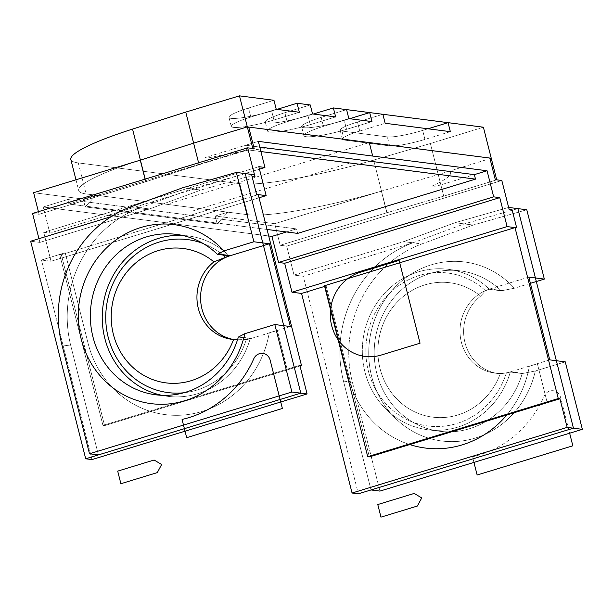 <?xml version="1.0" encoding="UTF-8"?>
<svg xmlns="http://www.w3.org/2000/svg" width="613" height="613" viewBox="0 0 613 613"><rect width="100%" height="100%" fill="white"/><g stroke="black" fill="none" stroke-linecap="round" stroke-linejoin="round"><path stroke-width="0.46" stroke-dasharray="3.06 2.3" d="M299.841 365.333L246.74 381.539A99.321 92.847 97.3 0 0 269.26 332.821A99.321 92.847 97.3 0 1 165.249 414.618A99.321 92.847 97.3 0 0 269.26 332.821L277.306 330.361L287.137 369.21L277.306 330.361L269.26 332.821L277.306 330.361L287.137 369.21L299.841 365.333L287.137 369.21L277.306 330.361L269.26 332.821A99.321 92.847 97.3 0 1 246.74 381.539A99.321 92.847 97.3 0 1 165.257 414.618A99.321 92.847 97.3 0 1 88.142 343.495L88.142 343.495A99.321 92.847 97.3 0 0 149.687 411.147L102.938 425.407L104.593 425.621L300.01 365.999L104.593 425.621L61.338 254.679L104.593 425.621L102.938 425.407L104.593 425.621L300.01 365.999M91.973 459.589L41.477 260.027L91.973 459.589L41.477 260.027L65.193 252.786L88.142 343.495A99.321 92.847 97.3 0 0 165.249 414.618L165.257 414.618A99.321 92.847 97.3 0 1 149.687 411.147L246.74 381.539A99.321 92.847 97.3 0 1 165.257 414.618A99.321 92.847 97.3 0 0 269.26 332.821A99.321 92.847 97.3 0 1 246.74 381.539L287.137 369.21L277.306 330.361L287.137 369.21L246.74 381.539A99.321 92.847 97.3 0 1 165.257 414.618A99.321 92.847 97.3 0 1 149.687 411.147A99.321 92.847 97.3 0 1 88.142 343.495L65.193 252.786L59.683 254.472L61.338 254.679L104.593 425.621M183.785 392.772A77.115 72.089 -82.7 0 0 246.296 339.502L237.53 339.755L246.296 339.502A77.115 72.089 -82.7 0 1 183.785 392.772A77.115 72.089 -82.7 0 0 246.296 339.502A43.102 40.289 -82.7 0 0 250.227 338.614L238.342 337.089L250.227 338.614A80.862 75.591 97.3 0 1 167.61 396.312A80.862 75.591 97.3 0 1 161.694 395.293A80.862 75.591 97.3 0 0 167.61 396.312A80.862 75.591 97.3 0 1 161.694 395.293M182.245 235.392A80.862 75.591 97.3 0 1 188.222 235.905A80.862 75.591 97.3 0 0 182.245 235.392A80.862 75.591 97.3 0 1 188.222 235.905A80.862 75.591 97.3 0 1 229.285 255.866A80.862 75.591 97.3 0 0 188.222 235.905A80.862 75.591 97.3 0 1 229.285 255.866M222.879 255.039A77.115 72.089 -82.7 0 0 202.98 243.422A77.115 72.089 -82.7 0 1 222.879 255.039A77.115 72.089 -82.7 0 0 202.98 243.422M276.241 109.29L250.84 117.037L276.241 109.29L250.84 117.037L248.564 108.041L273.965 100.294L248.564 108.041A32.795 4.529 165.8 0 0 228.986 117.367A32.795 4.529 165.8 0 0 271.659 111.007L276.992 109.382M312.553 113.957L287.145 121.703L312.553 113.957L287.145 121.703L284.869 112.708L310.27 104.953L284.869 112.708A32.795 4.529 165.8 0 0 265.291 122.033A32.795 4.529 165.8 0 0 307.964 115.673L313.297 114.049M348.858 118.616L323.449 126.37L348.858 118.616L323.449 126.37L321.174 117.374L346.583 109.62L321.174 117.374A32.795 4.529 165.8 0 0 301.604 126.699A32.795 4.529 165.8 0 0 344.268 120.34L349.602 118.715L344.268 120.34A32.795 4.529 -14.2 0 1 303.749 127.696A32.795 4.529 -14.2 0 1 321.174 117.374A32.795 4.529 165.8 0 0 301.604 126.699A32.795 4.529 165.8 0 0 344.268 120.34L346.544 129.335L371.961 121.589L346.544 129.335L344.268 120.34A32.795 4.529 165.8 0 1 301.604 126.699A32.795 4.529 165.8 0 1 321.174 117.374L323.449 126.37A32.795 4.529 165.8 0 0 303.879 135.695A32.795 4.529 165.8 0 0 346.544 129.335L344.268 120.34M450.348 131.657L424.939 139.412A28.114 3.877 -14.2 0 1 389.63 145.894L344.245 140.055A28.114 3.877 -14.2 0 1 342.406 139.205A28.114 3.877 -14.2 0 1 359.754 131.036L357.479 122.041L382.88 114.286L357.479 122.041A28.114 3.877 -14.2 0 0 340.131 130.209A28.114 3.877 -14.2 0 1 357.479 122.041A28.114 3.877 -14.2 0 0 340.131 130.209A28.114 3.877 -14.2 0 0 341.97 131.059A28.114 3.877 -14.2 0 1 340.131 130.209A28.114 3.877 -14.2 0 0 341.97 131.059L387.355 136.891L341.97 131.059A28.114 3.877 -14.2 0 1 357.479 122.041L359.754 131.036L385.163 123.282M359.754 131.036A28.114 3.877 -14.2 0 0 342.406 139.205A28.114 3.877 -14.2 0 0 344.245 140.055L389.63 145.894A28.114 3.877 -14.2 0 0 424.939 139.412L422.663 130.416A28.114 3.877 -14.2 0 1 387.355 136.891L341.97 131.059L387.355 136.891A28.114 3.877 -14.2 0 0 422.663 130.416A28.114 3.877 -14.2 0 1 387.355 136.891A28.114 3.877 -14.2 0 0 422.663 130.416L427.997 128.791L422.663 130.416L427.997 128.791L422.663 130.416L424.939 139.412A28.114 3.877 -14.2 0 1 389.63 145.894L344.245 140.055A28.114 3.877 -14.2 0 1 342.406 139.205A28.114 3.877 -14.2 0 1 359.754 131.036L357.479 122.041M483.389 127.205L430.395 143.526L483.389 127.205L430.395 143.526L373.662 160.07L386.979 212.703A113.374 15.654 165.8 0 1 386.841 212.742A113.374 15.654 165.8 0 0 386.979 212.703L443.712 196.16L386.979 212.703A113.374 15.654 165.8 0 1 386.841 212.742L280.195 245.277L286.708 246.119L501.817 180.49L286.708 246.119L294.033 275.068L303.274 276.256L358.329 493.817M70.824 159.457A113.374 15.654 -14.2 0 0 78.265 162.905L239.775 183.662L78.265 162.905A113.374 15.654 -14.2 0 1 70.824 159.457A113.374 15.654 -14.2 0 0 78.265 162.905L239.775 183.662A113.374 15.654 165.8 0 0 373.662 160.07L386.979 212.703L443.712 196.16L496.706 179.831L443.712 196.16L430.395 143.526L373.662 160.07L386.979 212.703M33.623 192.704L83.215 199.079L95.912 195.202L83.215 199.079L85.184 206.88L83.215 199.079L33.623 192.704L83.215 199.079L95.912 195.202L86.119 193.946L166.874 204.321L369.287 142.568M75.974 179.785L78.679 190.49A113.374 15.654 165.8 0 1 140.27 160.169A113.374 15.654 165.8 0 0 78.679 190.49A113.374 15.654 165.8 0 0 86.119 193.946A113.374 15.654 -14.2 0 1 140.27 160.169A113.374 15.654 165.8 0 0 78.679 190.49A113.374 15.654 165.8 0 0 86.119 193.946L227.936 212.167L217.209 223.845L227.944 212.175L95.919 195.21L227.936 212.167L215.232 216.044L217.209 223.845L227.944 212.175M324.637 286.401L325.273 286.21L348.222 376.918A99.321 92.847 -82.7 0 0 352.375 389.722L369.371 456.892L352.375 389.722A99.321 92.847 -82.7 0 1 348.222 376.918L325.273 286.21L348.222 376.918A99.321 92.847 -82.7 0 0 425.338 448.042A99.321 92.847 -82.7 0 1 348.222 376.918L325.273 286.21L324.637 286.401L325.273 286.21L348.222 376.918A99.321 92.847 -82.7 0 0 352.375 389.722L326.116 285.949L324.469 285.742M425.338 448.042A99.321 92.847 -82.7 0 1 348.222 376.918L325.273 286.21L326.116 285.949L352.375 389.722A99.321 92.847 -82.7 0 0 409.768 444.563A99.321 92.847 -82.7 0 1 352.375 389.722L326.116 285.949L325.273 286.21L326.116 285.949M286.478 231.959L296.516 228.894L297.65 233.392L296.516 228.894L286.478 231.959L296.516 228.894L67.782 199.501L43.224 206.995L67.782 199.501L68.924 203.999L67.782 199.501L296.516 228.894L67.782 199.501L43.224 206.995L268.701 235.967L43.224 206.995L49.829 233.086L259.452 169.134L49.829 233.086L43.224 206.995L268.701 235.967M529.341 366.237L537.386 363.785L547.217 402.634L537.386 363.785L529.341 366.237L537.386 363.785L547.217 402.634L537.386 363.785L529.341 366.237L537.386 363.785L547.217 402.634L537.386 363.785L529.341 366.237A99.321 92.847 -82.7 0 1 506.821 414.955A99.321 92.847 -82.7 0 0 529.341 366.237A99.321 92.847 -82.7 0 1 506.821 414.955A99.321 92.847 -82.7 0 0 529.341 366.237A99.321 92.847 -82.7 0 1 506.821 414.955A99.321 92.847 -82.7 0 0 529.341 366.237M38.948 238.695L39.891 242.411L38.948 238.695L39.891 242.411L149.48 208.979A113.374 105.988 -82.7 0 1 149.526 208.964L200.888 190.061L254.495 174.774M245.254 173.586L191.647 188.873L140.285 207.776A113.374 105.988 -82.7 0 0 70.855 346.046L98.402 454.907L70.855 346.046A113.374 105.988 97.3 0 1 140.239 207.792L111.16 216.657L140.239 207.792L149.48 208.979L39.891 242.411L30.65 241.223L39.891 242.411L149.48 208.979A113.374 105.988 -82.7 0 1 149.526 208.964L200.888 190.061L182.735 187.731L200.888 190.061L149.526 208.964A113.374 105.988 -82.7 0 0 149.48 208.979L140.239 207.792L111.16 216.657M258.234 194.612L61.338 254.679L258.234 194.612L61.338 254.679L59.683 254.472L102.938 425.407L149.687 411.147A99.321 92.847 97.3 0 1 88.142 343.495L65.193 252.786L59.683 254.472L102.938 425.407L246.74 381.539L149.687 411.147A99.321 92.847 97.3 0 0 165.257 414.618A99.321 92.847 97.3 0 1 88.142 343.495L65.193 252.786L59.683 254.472L61.338 254.679M41.477 260.027L51.048 261.253L41.477 260.027L65.185 252.786L41.477 260.027L51.048 261.253L259.046 197.792L51.048 261.253L43.722 232.304L258.832 166.675L43.722 232.304L49.829 233.086L259.452 169.134M501.817 180.49L286.708 246.119L280.195 245.277L386.841 212.742L381.378 191.149A113.374 15.654 -14.2 0 1 247.629 214.696A113.374 15.654 -14.2 0 0 381.378 191.149L274.731 223.684L280.195 245.277L274.731 223.684L215.232 216.044L274.731 223.684L381.378 191.149L274.731 223.684L280.195 245.277L286.708 246.119L294.033 275.068L403.622 241.637L412.871 242.825A113.374 105.988 -82.7 0 0 343.487 381.079L371.034 489.94L343.487 381.079A113.374 105.988 -82.7 0 1 412.871 242.825L303.274 276.256L412.871 242.825L403.622 241.637A113.374 105.988 97.3 0 1 403.668 241.622L455.03 222.718L403.668 241.622A113.374 105.988 97.3 0 0 403.622 241.637A113.374 105.988 97.3 0 1 403.668 241.622L455.03 222.718L508.637 207.432L455.03 222.718L473.182 225.048L421.821 243.951L403.668 241.622M38.42 211.677L39.086 214.297L38.42 211.677L39.086 214.297L145.733 181.762L145.074 179.134M145.197 179.096L145.863 181.716L145.197 179.096L145.863 181.716L199.072 164.721L252.794 148.492M145.863 181.716A113.374 15.654 165.8 0 0 145.733 181.762L39.086 214.297L32.566 213.462L39.086 214.297L145.733 181.762A113.374 15.654 165.8 0 1 145.863 181.716L199.072 164.721L198.589 162.805L199.072 164.721L145.863 181.716A113.374 15.654 165.8 0 0 145.733 181.762M269.942 148.369A101.789 14.053 -14.2 0 0 210.359 157.503A4.682 0.644 -14.2 0 1 207.048 157.909L204.98 157.648L245.629 145.243L259.774 147.059L245.629 145.243L259.774 147.059L245.629 145.243L246.771 149.741L68.924 203.999L67.782 199.501M245.629 145.243L258.334 141.365L245.629 145.243L246.771 149.741L68.924 203.999L267.053 229.461L68.924 203.999L246.771 149.741L260.916 151.557L246.771 149.741L245.629 145.243L258.334 141.365M280.195 245.277L386.841 212.742L381.378 191.149A113.374 15.654 -14.2 0 1 247.629 214.696L227.936 212.167L215.232 216.044L217.209 223.845L85.184 206.88L95.919 195.21L86.119 193.946A113.374 15.654 165.8 0 1 78.679 190.49M530.398 283.336L514.353 288.233A90.234 84.349 -82.7 0 0 384.374 300.47A90.234 84.349 -82.7 0 0 418.204 434.15A90.234 84.349 -82.7 0 0 535.302 371.003L565.278 361.862L535.302 371.003L522.192 373.562A80.862 75.591 97.3 0 1 439.567 431.261A80.862 75.591 97.3 0 1 374.903 341.418A80.862 75.591 97.3 0 1 460.187 270.854A80.862 75.591 97.3 0 1 501.25 290.815L489.366 289.282A80.862 75.591 -82.7 0 0 448.295 269.322A80.862 75.591 -82.7 0 0 363.019 339.893A80.862 75.591 -82.7 0 0 427.682 429.728A80.862 75.591 -82.7 0 0 510.307 372.037L522.192 373.562A80.862 75.591 97.3 0 1 439.567 431.261A80.862 75.591 97.3 0 1 374.903 341.418A80.862 75.591 97.3 0 1 460.187 270.854A80.862 75.591 97.3 0 1 501.25 290.815L514.353 288.233A90.234 84.349 -82.7 0 0 384.374 300.47A90.234 84.349 -82.7 0 0 418.204 434.15A90.234 84.349 -82.7 0 0 535.302 371.003L522.192 373.562A80.862 75.591 97.3 0 1 439.567 431.261A80.862 75.591 97.3 0 1 374.903 341.418A80.862 75.591 97.3 0 1 460.187 270.854A80.862 75.591 97.3 0 1 501.25 290.815L489.366 289.282A80.862 75.591 -82.7 0 0 448.295 269.322A80.862 75.591 -82.7 0 0 363.019 339.893A80.862 75.591 -82.7 0 0 427.682 429.728A80.862 75.591 -82.7 0 0 510.307 372.037A43.102 40.289 97.3 0 1 506.369 372.919A77.115 72.089 97.3 0 1 406.143 419.223A77.115 72.089 97.3 0 1 377.96 307.864A77.115 72.089 97.3 0 1 485.58 290.754A43.102 40.289 97.3 0 1 489.366 289.282A80.862 75.591 -82.7 0 0 448.295 269.322A80.862 75.591 -82.7 0 0 363.019 339.893A80.862 75.591 -82.7 0 0 427.682 429.728A80.862 75.591 -82.7 0 0 510.307 372.037L522.192 373.562L510.307 372.037A43.102 40.289 97.3 0 1 506.369 372.919L500.254 373.769A43.102 40.289 97.3 0 1 498.469 373.585A43.102 40.289 97.3 0 1 464.784 341.793A43.102 40.289 97.3 0 1 480.607 296.148L485.58 290.754A43.102 40.289 97.3 0 1 489.366 289.282L501.25 290.815L514.353 288.233A90.234 84.349 -82.7 0 0 384.374 300.47A90.234 84.349 -82.7 0 0 418.204 434.15A90.234 84.349 -82.7 0 0 535.302 371.003L565.278 361.862M526.789 209.761L473.182 225.048L526.789 209.761L473.182 225.048L421.821 243.951A113.374 105.988 97.3 0 0 352.398 382.228L379.945 491.09L352.398 382.228A113.374 105.988 97.3 0 1 421.821 243.951A113.374 105.988 97.3 0 0 352.398 382.228L379.945 491.09M510.307 372.037A43.102 40.289 97.3 0 1 506.369 372.919L500.254 373.769A67.744 63.331 97.3 0 1 412.35 410.679A67.744 63.331 97.3 0 1 387.96 314.323A67.744 63.331 97.3 0 1 480.607 296.148L485.58 290.754A43.102 40.289 97.3 0 1 489.366 289.282M310.27 104.953L284.869 112.708L287.145 121.703A32.795 4.529 165.8 0 0 267.567 131.029A32.795 4.529 165.8 0 1 287.145 121.703A32.795 4.529 165.8 0 0 267.567 131.029A32.795 4.529 165.8 0 0 310.239 124.669L307.964 115.673A32.795 4.529 165.8 0 1 265.291 122.033A32.795 4.529 165.8 0 0 307.964 115.673L310.239 124.669L335.656 116.922L310.239 124.669L307.964 115.673M273.965 100.294L248.564 108.041L250.84 117.037A32.795 4.529 165.8 0 0 231.262 126.362A32.795 4.529 165.8 0 1 250.84 117.037A32.795 4.529 165.8 0 0 231.262 126.362A32.795 4.529 165.8 0 0 273.934 120.01L271.659 111.007A32.795 4.529 165.8 0 1 228.986 117.367A32.795 4.529 165.8 0 0 271.659 111.007L273.934 120.01L299.351 112.256L273.934 120.01L271.659 111.007M290.34 326.53L251.384 338.414A43.102 40.289 97.3 0 1 235.415 339.778A43.102 40.289 97.3 0 1 233.614 339.502A43.102 40.289 97.3 0 0 235.415 339.778A43.102 40.289 97.3 0 1 233.614 339.502M528.82 277.099L489.864 288.984A43.102 40.289 -82.7 0 0 460.072 333.809A43.102 40.289 -82.7 0 0 494.844 373.118A43.102 40.289 -82.7 0 0 510.805 371.754L549.761 359.869M250.227 338.614A80.862 75.591 97.3 0 1 167.61 396.312A80.862 75.591 97.3 0 0 250.227 338.614A43.102 40.289 -82.7 0 1 246.296 339.502A43.102 40.289 -82.7 0 0 250.227 338.614L238.342 337.089M248.564 108.041A32.795 4.529 165.8 0 0 228.986 117.367A32.795 4.529 165.8 0 1 248.564 108.041L250.84 117.037M284.869 112.708A32.795 4.529 165.8 0 0 265.291 122.033A32.795 4.529 165.8 0 1 284.869 112.708L287.145 121.703M373.662 160.07A113.374 15.654 165.8 0 1 239.775 183.662A113.374 15.654 165.8 0 0 373.662 160.07L430.395 143.526L443.712 196.16L496.706 179.831M61.944 344.904L70.855 346.046L61.944 344.904L70.855 346.046L98.402 454.907L70.855 346.046A113.374 105.988 97.3 0 1 140.239 207.792L149.48 208.979M286.708 246.119L294.033 275.068L303.274 276.256L412.871 242.825L403.622 241.637L294.033 275.068L303.274 276.256M239.775 183.662L247.629 214.696L239.775 183.662L247.629 214.696L227.936 212.167L215.232 216.044L217.209 223.845L85.184 206.88L95.912 195.202M259.046 197.792L51.048 261.253L43.722 232.304L49.829 233.086L43.224 206.995M421.821 243.951L473.182 225.048L455.03 222.718L508.637 207.432M506.369 372.919A77.115 72.089 97.3 0 1 406.143 419.223A77.115 72.089 97.3 0 1 377.96 307.864A77.115 72.089 97.3 0 1 485.58 290.754A77.115 72.089 97.3 0 0 377.96 307.864A77.115 72.089 97.3 0 0 406.143 419.223A77.115 72.089 97.3 0 0 506.369 372.919L500.254 373.769A43.102 40.289 97.3 0 1 498.469 373.585A43.102 40.289 97.3 0 1 464.784 341.793A43.102 40.289 97.3 0 1 480.607 296.148L485.58 290.754M498.469 373.585A43.102 40.289 97.3 0 0 500.254 373.769A67.744 63.331 97.3 0 1 412.35 410.679A67.744 63.331 97.3 0 1 387.96 314.323A67.744 63.331 97.3 0 1 480.607 296.148A43.102 40.289 97.3 0 0 464.784 341.793A43.102 40.289 97.3 0 0 498.469 373.585L494.844 373.118A43.102 40.289 -82.7 0 0 510.805 371.754A43.102 40.289 -82.7 0 1 494.844 373.118A43.102 40.289 -82.7 0 1 460.072 333.809A43.102 40.289 -82.7 0 1 489.864 288.984A43.102 40.289 -82.7 0 0 460.072 333.809A43.102 40.289 -82.7 0 0 494.844 373.118L498.469 373.585L494.844 373.118M346.544 129.335A32.795 4.529 165.8 0 1 303.879 135.695A32.795 4.529 165.8 0 1 323.449 126.37A32.795 4.529 165.8 0 0 303.879 135.695A32.795 4.529 165.8 0 0 346.544 129.335L371.961 121.589M310.239 124.669A32.795 4.529 165.8 0 1 267.567 131.029A32.795 4.529 165.8 0 0 310.239 124.669L335.656 116.922M273.934 120.01A32.795 4.529 165.8 0 1 231.262 126.362A32.795 4.529 165.8 0 0 273.934 120.01L299.351 112.256M235.415 339.778A43.102 40.289 97.3 0 0 251.384 338.414A43.102 40.289 97.3 0 1 235.415 339.778L231.791 339.311M237.53 339.755L246.296 339.502M321.174 117.374L346.583 109.62L321.174 117.374L323.449 126.37M369.371 456.892L352.375 389.722A99.321 92.847 -82.7 0 0 409.768 444.563M39.891 242.411L30.65 241.223M70.855 346.046A113.374 105.988 97.3 0 1 140.239 207.792M294.033 275.068L403.622 241.637M39.086 214.297L32.566 213.462M166.874 204.321L227.936 212.167M274.731 223.684L215.232 216.044M51.048 261.253L43.722 232.304L258.832 166.675M43.722 232.304L49.829 233.086M297.65 233.392L296.516 228.894M381.378 191.149L386.841 212.742M83.215 199.079L85.184 206.88L217.209 223.845M412.871 242.825A113.374 105.988 -82.7 0 0 343.487 381.079A113.374 105.988 97.3 0 1 412.909 242.809L464.271 223.906L517.878 208.619M198.589 162.805L199.072 164.721M430.395 143.526L443.712 196.16M473.182 225.048L455.03 222.718M182.735 187.731L200.888 190.061M267.053 229.461L68.924 203.999M260.916 151.557L246.771 149.741M59.683 254.472L102.938 425.407M500.254 373.769A67.744 63.331 97.3 0 1 412.35 410.679A67.744 63.331 97.3 0 1 387.96 314.323A67.744 63.331 97.3 0 1 480.607 296.148M85.184 206.88L95.919 195.21M535.302 371.003L522.192 373.562M501.25 290.815L514.353 288.233M491.243 158.238L438.249 174.567L381.516 191.11A113.374 15.654 165.8 0 1 247.629 214.696M473.949 462.409L472.516 456.762A107.758 100.731 97.3 0 0 544.214 396.144A9.371 8.758 97.3 0 1 552.926 390.688A9.371 8.758 97.3 0 1 560.596 397.439L569.646 433.215M450.049 171.51A101.789 14.053 165.8 0 1 432.18 186.007A4.682 0.644 165.8 0 0 431.636 186.773L433.713 187.042L474.362 174.636M192.313 211.102L349.831 163.043M78.265 162.905L86.119 193.946M352.398 382.228L343.487 381.079M131.374 206.627L149.526 208.964M344.245 140.055L341.97 131.059M389.63 145.894L387.355 136.891M251.384 338.414L238.894 336.813M523.295 373.355L510.805 371.754M502.346 290.585L489.864 288.984M424.939 139.412L422.663 130.416M155.717 394.787L167.61 396.312M176.329 234.373L188.222 235.905M460.187 270.854L448.295 269.322M439.567 431.261L427.682 429.728M342.406 139.205L340.131 130.209M303.879 135.695L301.604 126.699M267.567 131.029L265.291 122.033M231.262 126.362L228.986 117.367"/><path stroke-width="0.92" d="M425.338 448.042A99.321 92.847 -82.7 0 0 506.821 414.955L559.922 398.756L567.171 427.384L582.35 429.338L379.945 491.09L371.034 489.94L379.945 491.09L582.35 429.338L567.171 427.384L352.061 493.013L301.558 293.443L324.637 286.401L301.558 293.443L291.987 292.217L301.558 293.443L352.061 493.013L567.171 427.384L559.922 398.756L506.821 414.955A99.321 92.847 -82.7 0 1 425.33 448.042L425.33 448.042A99.321 92.847 -82.7 0 0 506.821 414.955L409.768 444.563A99.321 92.847 -82.7 0 0 425.33 448.042L425.338 448.042A99.321 92.847 -82.7 0 0 506.821 414.955L409.768 444.563A99.321 92.847 -82.7 0 0 425.33 448.042A99.321 92.847 -82.7 0 0 506.821 414.955L409.768 444.563A99.321 92.847 -82.7 0 0 425.33 448.042A99.321 92.847 -82.7 0 0 506.821 414.955L559.922 398.756L567.171 427.384L582.35 429.338L565.278 361.862L549.761 359.869L528.82 277.099L544.329 279.091L526.789 209.761L508.637 207.432L501.817 180.49L508.637 207.432L526.789 209.761L508.637 207.432L501.817 180.49L509.142 209.439L512.116 209.822L516.667 227.814L507.097 226.588L499.771 197.639L493.664 196.85L487.067 170.759L258.334 141.365L372.696 156.062L369.287 142.568L248.732 127.075L254.196 148.668L247.675 147.833L254.495 174.774L236.342 172.437L253.882 241.767L223.906 250.909L217.4 254.334A80.862 75.591 -82.7 0 0 176.329 234.373A80.862 75.591 -82.7 0 0 91.053 304.945A80.862 75.591 -82.7 0 0 155.717 394.787A80.862 75.591 -82.7 0 0 238.342 337.089L244.848 333.679A90.234 84.349 97.3 0 1 127.749 396.826A90.234 84.349 97.3 0 1 93.927 263.146A90.234 84.349 97.3 0 1 223.906 250.909L217.4 254.334A80.862 75.591 -82.7 0 0 176.329 234.373A80.862 75.591 -82.7 0 0 91.053 304.945A80.862 75.591 -82.7 0 0 155.717 394.787A80.862 75.591 -82.7 0 0 238.342 337.089L244.848 333.679L274.823 324.538L291.895 392.014L89.49 453.766L61.944 344.904A113.374 105.988 -82.7 0 1 131.374 206.627L182.735 187.731L236.342 172.437L254.495 174.774L247.675 147.833L254.495 174.774L236.342 172.437L253.882 241.767L223.906 250.909L217.4 254.334A80.862 75.591 -82.7 0 0 176.329 234.373A80.862 75.591 -82.7 0 0 91.053 304.945A80.862 75.591 -82.7 0 0 155.717 394.787A80.862 75.591 -82.7 0 0 238.342 337.089L244.848 333.679A90.234 84.349 97.3 0 1 127.749 396.826A90.234 84.349 97.3 0 1 93.927 263.146A90.234 84.349 97.3 0 1 223.906 250.909A90.234 84.349 97.3 0 0 93.927 263.146A90.234 84.349 97.3 0 0 127.749 396.826A90.234 84.349 97.3 0 0 244.848 333.679L274.823 324.538L291.895 392.014L89.49 453.766L98.402 454.907L85.705 458.785L30.65 241.223L111.16 216.657L30.65 241.223L85.705 458.785L30.65 241.223L111.16 216.657M38.948 238.695L32.566 213.462L247.675 147.833L252.794 148.492L247.675 147.833L32.566 213.462L38.948 238.695L32.566 213.462L247.675 147.833L252.794 148.492L239.476 95.858L273.965 100.294L276.241 109.29L273.965 100.294L239.476 95.858L185.754 112.087L239.476 95.858L252.794 148.492L239.476 95.858L273.965 100.294L276.241 109.29L299.351 112.256L297.067 103.26L276.992 109.382L297.067 103.26L299.351 112.256L276.241 109.29L299.351 112.256L297.067 103.26L310.27 104.953L312.553 113.957L335.656 116.922L333.38 107.926L313.297 114.049L333.38 107.926L335.656 116.922L312.553 113.957L335.656 116.922L333.38 107.926L346.583 109.62L348.858 118.616L371.961 121.589L369.685 112.593L349.602 118.715L369.685 112.593L371.961 121.589L348.858 118.616L371.961 121.589L369.685 112.593L382.88 114.286L385.163 123.282L450.348 131.657L448.072 122.661L483.389 127.205L496.706 179.831L501.817 180.49L495.304 179.655L489.841 158.062L247.33 126.899L193.608 143.128L140.4 160.131A113.374 15.654 -14.2 0 0 140.27 160.169L33.623 192.704L38.42 211.677L33.623 192.704L140.27 160.169L145.074 179.134L140.27 160.169L33.623 192.704L38.42 211.677M233.614 339.502A43.102 40.289 97.3 0 1 200.604 299.504A43.102 40.289 97.3 0 1 230.434 255.644A43.102 40.289 97.3 0 0 200.604 299.504A43.102 40.289 97.3 0 0 233.614 339.502A43.102 40.289 97.3 0 1 200.604 299.504A43.102 40.289 97.3 0 1 230.434 255.644L269.391 243.759L253.882 241.767L223.906 250.909M269.391 243.759L230.434 255.644L269.391 243.759L290.34 326.53L274.823 324.538L291.895 392.014L89.49 453.766L61.944 344.904A113.374 105.988 -82.7 0 1 131.374 206.627L182.735 187.731L236.342 172.437L253.882 241.767L269.391 243.759L290.34 326.53L274.823 324.538L290.34 326.53L269.391 243.759L253.882 241.767M259.046 197.792L266.157 195.624L258.234 194.612L266.157 195.624L259.046 197.792L266.157 195.624L258.234 194.612L301.489 365.547L299.841 365.333L301.489 365.547L300.01 365.999L301.489 365.547L258.234 194.612L301.489 365.547L299.841 365.333L307.082 393.96L291.895 392.014L307.082 393.96L91.973 459.589L85.705 458.785L98.402 454.907L85.705 458.785L91.973 459.589L85.705 458.785M247.675 147.833L255 176.782L252.027 176.406L256.586 194.398L266.157 195.624L258.832 166.675L264.939 167.456L258.334 141.365L264.939 167.456L258.334 141.365L487.067 170.759L258.334 141.365L264.939 167.456L259.452 169.134L264.939 167.456L258.832 166.675L264.939 167.456L259.452 169.134M559.922 398.756L558.267 398.542L559.922 398.756L558.267 398.542L515.012 227.607L507.097 226.588L499.771 197.639L493.664 196.85L487.067 170.759L372.696 156.062M217.4 254.334L229.285 255.866A43.102 40.289 -82.7 0 0 225.5 257.33A43.102 40.289 -82.7 0 1 229.285 255.866L217.4 254.334L229.285 255.866A43.102 40.289 -82.7 0 0 225.5 257.33A77.115 72.089 -82.7 0 0 222.879 255.039A77.115 72.089 -82.7 0 1 225.5 257.33L213.929 261.881A67.744 63.331 -82.7 0 0 121.282 280.057A67.744 63.331 -82.7 0 0 145.664 376.413A67.744 63.331 -82.7 0 0 233.568 339.502L237.53 339.755M161.694 395.293A80.862 75.591 97.3 0 1 102.938 306.469A80.862 75.591 97.3 0 1 182.245 235.392A80.862 75.591 97.3 0 0 102.938 306.469A80.862 75.591 97.3 0 0 161.694 395.293A80.862 75.591 97.3 0 1 102.938 306.469A80.862 75.591 97.3 0 1 182.245 235.392M202.98 243.422A77.115 72.089 -82.7 0 0 106.409 306.921A77.115 72.089 -82.7 0 0 183.785 392.772A77.115 72.089 -82.7 0 1 106.409 306.921A77.115 72.089 -82.7 0 1 202.98 243.422A77.115 72.089 -82.7 0 0 106.409 306.921A77.115 72.089 -82.7 0 0 183.785 392.772M222.879 255.039A77.115 72.089 -82.7 0 1 225.5 257.33L213.929 261.881A43.102 40.289 -82.7 0 0 198.099 307.527A43.102 40.289 -82.7 0 0 231.791 339.311A43.102 40.289 -82.7 0 0 233.568 339.502A67.744 63.331 -82.7 0 1 145.664 376.413A67.744 63.331 -82.7 0 1 121.282 280.057A67.744 63.331 -82.7 0 1 213.929 261.881A43.102 40.289 -82.7 0 0 198.099 307.527A43.102 40.289 -82.7 0 0 231.791 339.311A43.102 40.289 -82.7 0 0 233.568 339.502A67.744 63.331 -82.7 0 1 145.664 376.413A67.744 63.331 -82.7 0 1 121.282 280.057A67.744 63.331 -82.7 0 1 213.929 261.881A43.102 40.289 -82.7 0 0 198.099 307.527A43.102 40.289 -82.7 0 0 231.791 339.311A43.102 40.289 -82.7 0 0 233.568 339.502M448.072 122.661L427.997 128.791L448.072 122.661L483.389 127.205L496.706 179.831L483.389 127.205L448.072 122.661L427.997 128.791L448.072 122.661L382.88 114.286L385.163 123.282L450.348 131.657L448.072 122.661L450.348 131.657L385.163 123.282L382.88 114.286L369.685 112.593L382.88 114.286M239.476 95.858L185.754 112.087L132.546 129.09A113.374 15.654 -14.2 0 0 70.824 159.457A113.374 15.654 -14.2 0 1 132.546 129.09L145.197 179.096M324.637 286.401L301.558 293.443L291.987 292.217L284.662 263.261L278.555 262.479L271.957 236.388L268.701 235.967L271.957 236.388L286.478 231.959L271.957 236.388L268.701 235.967M409.768 444.563L369.371 456.892L409.768 444.563L369.371 456.892L367.723 456.677L558.267 398.542L515.012 227.607L324.469 285.742L367.723 456.677L324.469 285.742L515.012 227.607L507.097 226.588L499.771 197.639L493.664 196.85L487.067 170.759L474.362 174.636L269.942 148.369M558.267 398.542L367.723 456.677L369.371 456.892L367.723 456.677L558.267 398.542L515.012 227.607L507.097 226.588L291.987 292.217L507.097 226.588L499.771 197.639L493.664 196.85L487.067 170.759L474.362 174.636L475.496 179.134L297.65 233.392L267.053 229.461M507.097 226.588L291.987 292.217L284.662 263.261L278.555 262.479L493.664 196.85L278.555 262.479L271.957 236.388L286.478 231.959M291.987 292.217L284.662 263.261L499.771 197.639M301.558 293.443L352.061 493.013L358.329 493.817L371.034 489.94L358.329 493.817L352.061 493.013L358.329 493.817L573.439 428.188L517.878 208.619M132.546 129.09L185.754 112.087L198.589 162.805L185.754 112.087L132.546 129.09A113.374 15.654 -14.2 0 0 70.824 159.457L75.974 179.785M544.329 279.091L530.398 283.336L544.329 279.091L528.82 277.099L549.761 359.869L528.82 277.099L544.329 279.091L526.789 209.761L544.329 279.091L530.398 283.336M487.067 170.759L474.362 174.636L259.774 147.059L474.362 174.636L475.496 179.134L260.916 151.557L475.496 179.134L297.65 233.392L475.496 179.134L260.916 151.557M582.35 429.338L565.278 361.862L549.761 359.869L565.278 361.862L582.35 429.338L379.945 491.09L371.034 489.94M348.858 118.616L346.583 109.62L333.38 107.926L346.583 109.62L348.858 118.616M312.553 113.957L310.27 104.953L297.067 103.26L310.27 104.953L312.553 113.957M307.082 393.96L299.841 365.333L307.082 393.96L91.973 459.589L307.082 393.96L291.895 392.014M266.157 195.624L258.832 166.675L266.157 195.624L258.832 166.675L264.939 167.456M89.49 453.766L98.402 454.907L89.49 453.766L61.944 344.904A113.374 105.988 -82.7 0 1 131.374 206.627L182.735 187.731L236.342 172.437M244.848 333.679L274.823 324.538M225.5 257.33L213.929 261.881M276.992 109.382L297.067 103.26M313.297 114.049L333.38 107.926M369.685 112.593L349.602 118.715L369.685 112.593L346.583 109.62M515.012 227.607L324.469 285.742L367.723 456.677M145.074 179.134L140.27 160.169M450.049 171.51L474.362 174.636L475.496 179.134M284.662 263.261L278.555 262.479L271.957 236.388M278.555 262.479L493.664 196.85M567.171 427.384L352.061 493.013M185.754 112.087L198.589 162.805M301.489 365.547L300.01 365.999M369.287 142.568L491.243 158.238M245.254 173.586L300.807 393.155L98.402 454.907M117.696 471.121L120.884 483.718L157.303 472.608L161.633 464.501L154.116 460.018L117.696 471.121M377.784 504.545L380.972 517.142L417.384 506.031L421.721 497.925L414.196 493.434L377.784 504.545M186.681 437.682L182.069 419.438A107.758 100.731 -82.7 0 0 253.759 358.82A9.371 8.758 -82.7 0 1 262.471 353.364A9.371 8.758 -82.7 0 1 270.141 360.115L282.386 408.48L186.681 437.682M569.646 433.215L572.833 445.804L477.136 475.006L473.949 462.409M420.051 343.196L381.094 355.08A43.102 40.289 -82.7 0 1 331.664 325.58A43.102 40.289 -82.7 0 1 360.153 272.31L399.109 260.425L420.051 343.196M230.434 255.644L217.952 254.043"/></g></svg>
